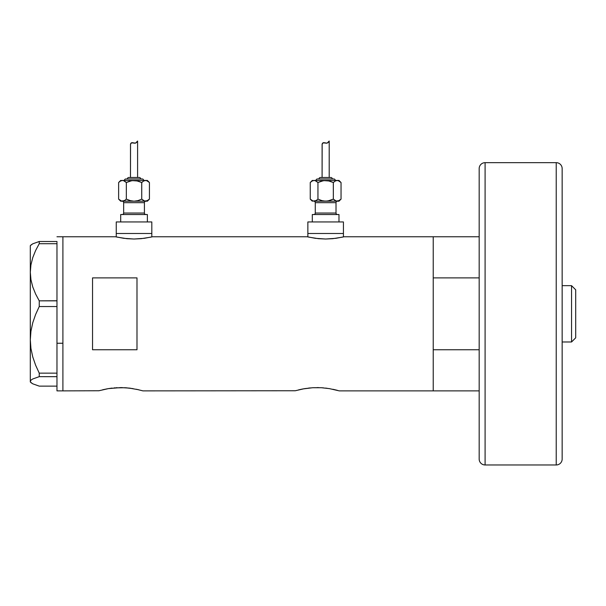 <?xml version="1.0" encoding="UTF-8"?>
<svg xmlns="http://www.w3.org/2000/svg" width="606" height="606" viewBox="0 0 606 606"><rect width="100%" height="100%" fill="white"/><g stroke="black" fill="none" stroke-linecap="round" stroke-linejoin="round"><path stroke-width="0.91" d="M151.818 236.931L151.818 233.499L116.254 233.499L116.254 236.931L116.254 233.499L151.818 233.499L151.818 236.931M343.428 236.931L343.428 233.499L307.863 233.499L307.863 236.931L307.863 233.499L343.428 233.499L343.428 236.931M152.56 236.757L307.121 236.757L152.56 236.757L144.334 238.31L134.024 239.022L123.73 238.31L115.511 236.757L62.903 236.757L62.903 390.878L98.899 390.756L62.903 390.878L62.903 236.757L115.511 236.757M344.17 236.757L433.229 236.757L344.17 236.757L335.944 238.31L325.634 239.022L315.34 238.31L307.121 236.757M102.679 389.772L107.815 388.719M106.633 388.931L106.232 389.007M98.899 390.756L108.33 388.628L120.708 387.598L129.229 388.09L138.698 389.764M114.034 387.901L125.048 387.726L133.062 388.628M117.079 387.688L116.329 387.734M122.435 387.62L120.692 387.598M127.275 387.893L125.048 387.726M130.813 388.294L129.222 388.09M136.403 389.257L142.925 390.878L295.251 390.756L142.925 390.878M295.251 390.756L304.167 388.719M298.584 389.878L302.583 389.007M304.689 388.628L312.688 387.726L321.4 387.726L329.414 388.628L339.277 390.878L433.229 390.878L433.229 236.757L433.229 277.881L479.172 277.881L433.229 277.881L433.229 236.757L479.172 236.757M310.386 387.901L308.507 388.098M313.438 387.688L321.4 387.726L329.414 388.628M318.786 387.62L317.044 387.598M323.627 387.893L321.407 387.726M327.172 388.294L325.581 388.09M332.762 389.257L335.05 389.764M92.536 277.881L136.994 277.881L136.994 349.753L92.536 349.753L92.536 277.881L136.994 277.881L136.994 349.753L92.536 349.753L92.536 277.881M302.939 388.938L312.688 387.726M337.565 390.4L335.519 389.878L337.565 390.4M433.229 236.757L433.229 390.878L433.229 349.753L479.172 349.753L433.229 349.753L433.229 390.878L479.172 390.878L339.277 390.878M108.33 388.628L112.171 388.09M342.754 237.09L332.739 238.681L325.634 239.022L318.536 238.681L308.537 237.09M151.144 237.09L141.13 238.681L134.024 239.022L126.927 238.681L116.928 237.09M56.972 343.246L62.903 343.246L62.903 236.757L62.903 343.246L56.972 343.246L56.972 373.152L56.972 304.613L56.972 343.246M30.951 382.636L30.3 381.394L30.929 380.174L32.747 378.97L39.238 376.659L39.238 373.152L35.602 365.176L32.754 356.904L30.936 348.473L30.3 339.845L30.3 381.985L32.785 383.833L39.238 386.128L56.972 386.128L39.238 386.128L32.785 383.833L30.951 382.636L30.3 381.394L30.929 380.174L32.747 378.97L39.238 376.659L39.238 373.152L56.972 373.152L56.972 374.341L56.972 373.152L39.238 373.152L35.602 365.176L32.754 356.904L30.936 348.473L30.3 339.845L30.944 331.179L32.762 322.756L35.595 314.537L39.238 306.538L39.238 300.841L56.972 300.841L56.972 304.613L56.972 300.758L39.238 300.841L35.61 294.016L32.785 287.002L30.951 279.745L30.3 272.268L30.929 264.913L32.747 257.656L35.595 250.558L39.238 243.703L56.972 243.703L56.972 242.961L56.972 300.758L56.972 243.703L39.238 243.703L39.238 241.506L32.785 243.801L30.3 245.65L30.3 272.268L30.929 264.913L32.747 257.656L35.595 250.558L39.238 243.703L39.238 241.506L32.785 243.801L30.951 245.006M56.972 242.249L56.972 241.506L39.238 241.506L56.972 241.506L56.972 242.249M56.972 390.878L56.972 376.674L39.238 376.659L56.972 376.659L56.972 375.47L56.972 390.87L62.903 390.878L62.903 343.246L62.903 390.878M39.238 306.538L56.972 306.538L39.238 306.538L39.238 300.841L35.61 294.016L32.785 287.002L30.951 279.745L30.3 272.268L30.3 339.845L30.944 331.179L32.762 322.756L35.595 314.537L39.238 306.538M30.3 381.985L30.3 245.65M56.972 374.341L56.972 375.47L56.972 374.341M571.549 341.973L575.7 337.822L575.7 289.812L571.549 285.661L571.549 341.973L571.549 285.661L562.156 285.661L571.549 285.661L575.7 289.812L575.7 337.822L571.549 341.973L562.156 341.973L571.549 341.973M479.172 168.589L479.172 169.294L479.172 168.589A5.931 5.931 0 0 1 485.095 162.666L556.225 162.666L556.225 464.969A5.931 5.931 0 0 0 562.156 459.045L562.156 168.589A5.931 5.931 0 0 0 556.225 162.666L485.095 162.666A5.931 5.931 0 0 0 479.172 168.589L479.172 459.045A5.931 5.931 0 0 0 485.095 464.969L485.095 162.666L485.095 464.969L556.225 464.969L556.225 162.666A5.931 5.931 0 0 1 562.156 168.589L562.156 458.348M562.156 459.045A5.931 5.931 0 0 1 556.225 464.969L485.095 464.969A5.931 5.931 0 0 1 479.172 459.045L479.172 169.294M122.177 201.192A1.485 1.485 0 0 1 123.662 202.677L123.662 213.047A1.485 1.485 0 0 1 122.177 214.532A1.485 1.485 0 0 0 123.662 213.047L144.41 213.047L144.41 202.677A1.485 1.485 0 0 1 145.887 201.192A1.485 1.485 0 0 0 144.41 202.677L123.662 202.677A1.485 1.485 0 0 0 122.177 201.192M145.887 214.532A1.485 1.485 0 0 1 144.41 213.047A1.485 1.485 0 0 0 145.887 214.532M143.667 180.444A1.485 1.485 0 0 0 142.183 178.967L125.881 178.967A1.485 1.485 0 0 0 124.404 180.444A1.485 1.485 0 0 1 125.881 178.967L142.183 178.967A1.485 1.485 0 0 1 143.667 180.444M140.706 178.967A1.485 1.485 0 0 0 139.221 177.482L128.843 177.482A1.485 1.485 0 0 0 127.366 178.967A1.485 1.485 0 0 1 128.843 177.482L139.221 177.482A1.485 1.485 0 0 1 140.706 178.967M138.001 181.02L132.025 180.596L126.336 182.512L130.07 181.02L126.336 182.512L123.495 180.596L120.692 180.444L118.632 182.512L120.496 181.027L122.48 180.444L147.372 180.444L122.48 180.444L120.496 181.027L118.632 182.512L120.692 180.444L123.48 180.596L126.336 182.512L130.07 181.02L134.032 180.444L138.001 181.027L141.736 182.512L143.592 181.027L145.584 180.444L147.561 181.02L149.432 182.512L147.576 181.027M130.608 143.758L131.972 142.66L135.547 143.137L137.592 141.031L137.592 177.482L137.592 141.031L135.547 143.137L131.979 142.66L130.994 143.13L130.495 144.205L130.479 177.482L130.54 143.986M146.599 201.04L147.372 201.192L149.432 199.132L147.576 200.609L145.584 201.192L147.372 201.192L149.432 199.132L149.432 182.512L149.432 199.132L146.599 201.04M147.372 221.94L147.372 214.532L120.692 214.532L120.692 221.94L120.692 214.532L147.372 214.532L147.372 221.94M151.818 233.499L151.818 221.94L116.254 221.94L116.254 233.499L151.818 233.499L151.818 221.94L116.254 221.94L116.254 233.499L151.818 233.499M121.473 201.04L134.032 201.192L130.063 200.616L134.032 201.192L130.063 200.616L126.336 199.132L124.472 200.609L126.336 199.132L124.472 200.609L122.48 201.192L123.48 201.048L124.457 200.616L120.692 201.192L145.584 201.192L147.561 200.616L144.584 201.048L141.736 199.132L144.576 201.04L141.736 199.132L137.994 200.616L134.032 201.192L145.584 201.192L143.599 200.616L141.736 199.132L141.698 182.497M144.41 202.677L144.41 213.047L123.662 213.047L123.662 202.677L144.41 202.677M124.457 200.616L121.488 201.048L118.632 199.132L118.632 182.512L118.632 199.132L120.496 200.609M126.336 199.132L126.336 182.512L126.336 199.132L130.752 200.798M145.637 180.444L143.607 181.02L141.736 182.512L141.736 199.132L138.001 200.616L141.736 199.132L137.994 200.616L134.479 201.184M136.812 142.13L136.138 142.804M133.358 142.872L134.835 143.243M131.411 142.819L134.085 143.107L131.419 142.819L130.479 144.334L131.411 142.819L132.994 142.766M131.972 142.66L132.646 142.69M120.503 181.02L121.488 180.596L120.503 181.02M145.584 180.444L144.584 180.596L146.599 180.596L149.432 182.512L147.372 180.444M137.994 181.02L137.312 180.846M124.472 181.027L126.336 182.512L124.472 181.027M134.032 180.444L133.585 180.452M132.025 201.04L134.032 201.192M136.039 180.596L141.736 182.512L143.599 181.02M121.488 201.048L118.632 199.132L120.692 201.192M313.787 201.192A1.485 1.485 0 0 1 315.271 202.677L315.271 213.047A1.485 1.485 0 0 1 313.787 214.532A1.485 1.485 0 0 0 315.271 213.047L336.019 213.047L336.019 202.677A1.485 1.485 0 0 1 337.497 201.192A1.485 1.485 0 0 0 336.019 202.677L315.271 202.677A1.485 1.485 0 0 0 313.787 201.192M337.497 214.532A1.485 1.485 0 0 1 336.019 213.047A1.485 1.485 0 0 0 337.497 214.532M335.277 180.444A1.485 1.485 0 0 0 333.792 178.967L317.491 178.967A1.485 1.485 0 0 0 316.014 180.444A1.485 1.485 0 0 1 317.491 178.967L333.792 178.967A1.485 1.485 0 0 1 335.277 180.444M330.831 177.482A1.485 1.485 0 0 1 332.315 178.967A1.485 1.485 0 0 0 330.831 177.482L320.46 177.482A1.485 1.485 0 0 0 318.976 178.967A1.485 1.485 0 0 1 320.46 177.482L330.732 177.482M329.611 181.02L323.642 180.596L317.945 182.512L321.68 181.02L317.945 182.512L315.105 180.596L312.31 180.444L310.242 182.512L312.105 181.027L314.09 180.444L338.981 180.444L314.09 180.444L312.105 181.027L310.242 182.512L312.31 180.444L315.09 180.596L317.945 182.512L321.68 181.02L325.642 180.444L329.611 181.027L333.345 182.512L335.201 181.027L337.194 180.444L339.171 181.02L341.042 182.512L339.186 181.027M322.225 143.758L323.589 142.66L327.157 143.137L329.202 141.031L329.202 177.482L329.202 141.031L327.157 143.137L323.589 142.66L322.604 143.13L322.104 144.205L322.089 177.482L322.15 143.986M338.209 201.04L338.981 201.192L341.042 199.132L339.186 200.609L337.194 201.192L338.981 201.192L341.042 199.132L341.042 182.512L341.042 199.132L338.209 201.04M338.981 221.94L338.981 214.532L312.31 214.532L312.31 221.94L312.31 214.532L338.981 214.532L338.981 221.94M343.428 233.499L343.428 221.94L307.863 221.94L307.863 233.499L343.428 233.499L343.428 221.94L307.863 221.94L307.863 233.499L343.428 233.499M314.037 201.192L337.194 201.192L339.171 200.616L336.201 201.048L333.345 199.132L336.194 201.04L333.345 199.132L329.603 200.616L325.642 201.192L337.194 201.192L335.216 200.616M336.019 202.677L336.019 213.047L315.271 213.047L315.271 202.677L336.019 202.677M313.082 201.04L310.242 199.132L310.242 182.512L310.242 199.132L312.105 200.609M313.097 201.048L325.642 201.192L321.672 200.616L325.642 201.192L321.672 200.616L317.945 199.132L316.082 200.609L317.945 199.132L316.082 200.609L314.09 201.192L316.067 200.616L313.097 201.048L310.242 199.132L312.31 201.192M317.945 199.132L317.945 182.512L317.945 199.132L322.369 200.798M337.247 180.444L335.216 181.02L333.345 182.512L333.345 199.132L329.611 200.616L333.345 199.132L335.201 200.609M328.422 142.13L327.748 142.804M324.967 142.872L326.445 143.243M323.021 142.819L325.695 143.107L323.028 142.819L322.089 144.334L323.021 142.819L324.604 142.766M323.589 142.66L324.255 142.69M312.113 181.02L313.097 180.596L312.113 181.02M337.194 180.444L336.186 180.596L338.209 180.596L341.042 182.512L338.981 180.444M329.603 181.02L328.922 180.846M323.642 201.04L327.649 201.04L333.345 199.132L333.315 182.497M316.082 181.027L317.945 182.512L316.082 181.027M325.642 201.192L326.089 201.184M325.642 180.444L325.202 180.452M335.216 181.02L333.345 182.512L327.649 180.596M314.09 201.192L316.074 200.616M56.972 236.757L62.903 236.757"/></g></svg>
